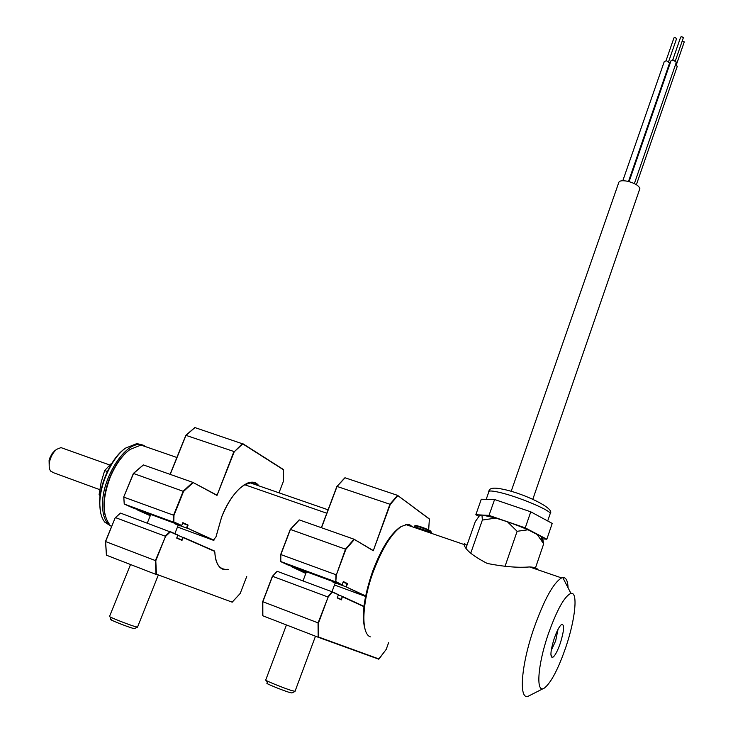 <?xml version="1.0" encoding="UTF-8"?>
<svg xmlns="http://www.w3.org/2000/svg" width="733" height="733" viewBox="0 0 733 733"><rect width="100%" height="100%" fill="white"/><g stroke="black" fill="none" stroke-linecap="round" stroke-linejoin="round"><path stroke-width="1.1" d="M105.002 514.823C102.629 504.057 104.297 491.431 110.005 476.945C115.218 464.759 121.651 455.761 129.301 449.952L130.144 449.366M148.533 447.68L140.993 445.068L129.97 449.485C122.173 455.404 115.612 464.585 110.298 477.009C102.483 498.019 102.107 513.659 109.19 523.93M431.563 532.534L414.356 526.651M537.665 569.724L537.564 569.33C536.904 567.974 534.229 567.177 529.538 566.939C518.13 567.883 504.258 566.765 487.912 563.585L486.785 563.201C472.675 555.843 465.107 549.613 464.09 544.527L464.365 543.51L466.921 545.352M412.367 526.807L409.866 524.874L407.374 524.361L401.189 526.541C391.413 533.597 382.168 548.504 373.454 571.254C361.91 602.086 360.728 633.743 370.385 636.876M543.428 688.507L528.64 696.02C518.561 701.298 520.787 666.37 533.661 628.996C544.033 599.823 553.342 582.799 561.606 577.925L562.788 577.577C565.986 577.265 567.754 580.692 568.084 587.857M365.419 630.398C361.14 617.58 363.577 597.798 372.731 571.062C381.27 548.788 390.332 534.192 399.925 527.274L401.437 526.386M566.059 646.497C575.405 618.799 578.135 591.449 570.934 593.382C564.456 596.176 556.814 609.993 548.009 634.851C537.326 666.077 535.759 694.572 544.537 687.948C551.298 682.396 558.473 668.578 566.059 646.497M554.121 638.791C550.611 650.354 550.016 656.603 552.343 657.538C554.698 656.456 557.392 651.564 560.433 642.868C564.19 630.261 564.575 624.131 561.57 624.47C559.288 626.303 556.805 631.076 554.121 638.791M551.225 650.455L555.651 640.917L558.024 629.345M672.738 59.978L680.682 37.044L681.882 36.687L683.312 37.85M629.088 181.628L671.016 60.72L673.407 60.06L676.302 62.351M666.022 60.702L673.957 37.878L675.148 37.52L676.577 38.684M622.821 180.712L664.318 61.435L666.673 60.784L669.568 63.075M682.267 40.874L684.21 42.056M675.551 64.522L677.228 66.446M639.543 189.563L639.872 188.583C638.91 185.641 634.87 183.213 627.732 181.289C622.07 180.217 619.055 180.721 618.679 182.81L511.167 491.367M518.139 525.717L528.035 529.785L517.131 531.297L507.438 521.795L518.139 525.717M495.856 518.075L482.369 520.054L481.947 514.96L495.856 518.075L507.438 521.795M481.947 514.96L479.574 515.528L475.286 521.621L466.041 547.844M528.035 529.785L541 536.455L542.667 538.526L541.669 538.654M542.667 538.526L543.675 543.84L535.502 567.846M543.675 543.84L536.858 533.99M517.131 531.297L504.945 566.591M482.369 520.054L470.723 553.204M478.887 516.307L475.827 514.731L481.288 499.237L494.583 499.512L530.774 511.817L525.249 527.87L546.836 539.222L542.878 538.883M530.774 511.817L552.215 523.417L546.836 539.222M475.827 514.731L481.682 515.024M483.386 515.116L489.012 515.4L525.249 527.87M494.583 499.512L489.012 515.4M100.696 512.944L99.596 503.195C99.312 484.101 111.489 457.951 124.72 448.715L125.655 448.055M142.129 444.748L136.787 443.612L125.609 448.092C112.03 457.557 99.532 484.421 99.825 504.011C99.88 512.147 101.575 518.231 104.901 522.263L110.995 526.102M111.654 526.422C105.735 523.481 102.693 516.334 102.51 505.01C101.887 478.97 123.859 443.685 139.444 444.528L144.245 445.417M63.505 448.504L60.986 447.606L56.725 449.292C53.252 452.142 50.879 456.247 49.597 461.579C48.79 465.721 49.129 468.9 50.632 471.108L53.93 472.877L99.761 489.653M49.221 466.811L49.084 460.544L49.798 458.052L52.18 453.48L54.957 450.603M100.091 495.81L99.111 494.583L101.145 482.323L104.654 470.568L111.389 463.439M104.654 470.568L107.339 471.539M99.111 494.583L100.201 494.986M244.575 484.678L326.79 513.237M214.155 540.019L213.276 540.23L215.933 536.977L221.604 517.104C231.875 490.139 251.254 474.654 258.85 485.842M214.778 551.976L214.357 551.234L183.131 537.546L181.995 540.386L176.69 538.086L177.835 535.227L170.303 531.92L165.511 536.455L155.79 560.727L156.431 574.232L232.141 602.15L240.204 593.455L246.728 576.532M150.567 514.969L137.612 510.04L150.265 515.72M115.393 517.58L120.524 513.1L170.303 531.92M278.989 492.823L283.222 481.847L283.295 469.661L242.76 443.896L234.239 451.775L216.995 495.426L192.806 482.36L143.43 464.942L133.507 473.426M192.999 482.754L183.552 491.431L133.379 473.436L123.712 497.02L133.369 473.463M143.43 464.942L133.543 473.436L123.712 497.02M183.552 491.431L173.968 515.354L173.813 522.281L124.234 504.038L123.767 497.111M173.968 515.354L123.822 497.139L124.234 504.038L132.325 507.667L181.463 525.763L173.813 522.281L173.538 515.317L183.223 491.156L192.806 482.36M105.479 541.504L115.264 517.617L105.47 541.513L155.79 560.727M115.264 517.617L105.589 541.632L106.514 555.229L105.479 541.559M105.543 541.614L106.395 555M216.995 495.426L233.928 451.51L185.843 435.32L170.111 474.352M242.76 443.896L194.932 427.586L185.962 435.31M234.239 451.775L242.568 443.52M156.431 574.232L232.141 602.15M106.514 555.229L156.01 574.406L155.35 560.69L165.511 536.455M120.524 513.1L115.438 517.599L165.172 536.18L170.111 531.517L177.835 535.227M176.827 537.83L181.995 540.386M181.024 539.69L181.738 539.955L183.131 537.546M177.853 535.255L214.357 551.234M177.487 527.018L213.276 540.23L186.961 527.907L213.633 540.047M174.234 522.107L181.711 525.515L182.847 522.656L188.088 525.075L182.59 523.371M177.807 534.934L177.166 534.659M214.265 550.895L214.668 551.573M182.755 522.977L187.602 525.213L186.475 528.035L174.271 523.545C179.273 525.643 180.529 526.321 178.064 525.588M216.501 494.922L192.871 482.387M137.547 627.027L135.77 626.779C129.008 624.901 106.771 616.077 109.547 616.38L130.52 564.529M158.236 575.231L137.492 627.173L134.441 628.575L132.875 628.3C126.699 626.596 106.853 618.625 111.205 619.596L110.17 616.948M295.051 691.274L291.807 690.623C283.167 687.939 262.826 679.601 265.749 679.958L286.447 624.947M295.033 691.457L291.871 692.951L289.049 692.309C281.17 689.872 263.046 682.331 267.582 683.385L266.491 680.645M386.199 649.429L378.695 659.169L317.737 637.078L262.845 615.802L262.698 601.665L272.346 576.376L277.138 571.273L332.306 591.879L328.082 597.203L318.489 623.032L318.186 636.895L379.016 658.976L386.135 649.465M262.698 601.665L318.489 623.032M428.64 529.904L429.364 519.083L397.552 495.343L345.069 477.797L336.868 486.465L344.803 477.879M397.753 495.746L390.24 504.496L373.262 550.758L389.929 504.231L336.878 486.391M373.262 550.758L354.021 539.204L299.33 519.917L290.231 529.473L299.055 519.999M354.231 539.625L345.866 549.319L290.231 529.4M345.866 549.319L336.41 574.754L335.769 581.883L280.666 561.515L280.73 554.395L290.231 529.473M336.209 581.7L341.908 584.833L287.437 564.776M306.22 572.381L291.835 566.847L305.826 573.444M336.41 574.754L345.527 549.035L354.021 539.204M328.082 597.203L318.049 623.004L318.186 636.895M332.168 591.723L338.444 594.701L332.342 592.136M337.354 597.67L341.441 599.603L337.253 597.954L338.38 594.912L342.357 596.405L341.505 599.878L337.253 597.936M342.192 584.586L343.319 581.553L347.515 583.615L343.044 582.304M365.575 596.25L345.912 586.766L365.639 595.911M343.191 581.892L347.021 583.761L345.912 586.766L332.406 581.791C336.621 583.587 337.51 584.128 335.073 583.413M299.33 519.917L290.442 529.391L280.84 554.56L335.98 574.727L335.769 581.883L341.908 584.833M280.84 554.56L280.803 561.652L287.473 564.795M372.648 550.199L354.112 539.259M345.069 477.797L337.079 486.373L321.503 527.733M389.929 504.231L397.552 495.343L429.236 518.817M332.131 591.705L327.733 596.919L272.557 576.303L262.808 601.848L262.845 615.802M277.138 571.273L272.557 576.303M338.279 594.628L337.262 594.161M342.357 596.405L341.239 599.429L340.085 598.998M321.347 527.678L336.868 486.465M549.924 514.438L550.281 513.384C549.2 509.728 518.433 496.873 500.52 492.64C491.962 490.597 488.022 490.469 488.691 492.246L486.199 499.338M429.914 530.527L430.995 531.343M431.251 532.167L430.042 531.15C425.882 528.905 413.742 524.819 414.97 526.074L414.786 526.569M416.051 525.543C419.881 526.34 424.462 527.98 429.776 530.463M258.172 485.613L255.322 483.304L251.905 482.424L243.961 484.962M228.238 569.559C220.294 570.925 215.814 565.134 214.796 552.196M216.125 560.617C218.168 566.746 221.577 569.697 226.36 569.459L227.56 569.303M242.669 443.584L283.204 469.386M188.088 525.075L186.961 527.907M214.219 550.877L213.596 550.639M194.932 427.586L185.999 435.32L170.221 474.388M334.495 584.971L365.538 596.433M388.609 642.704L386.199 649.411L388.6 642.694M363.907 606.631L342.623 596.854M342.393 596.424L363.944 606.338M347.515 583.615L346.397 586.62M176.882 457.493L140.993 445.068M129.301 449.952L129.97 449.485M464.044 544.399L464.365 543.51M405.716 524.535L464.09 544.527M529.538 566.939L561.606 577.925M399.925 527.274L401.189 526.541M570.934 593.382L562.788 577.577M550.914 654.651L552.343 657.538M676.403 62.039L634.375 183.589M683.367 37.695L675.377 60.793M669.669 62.763L628.493 181.472M676.632 38.519L668.652 61.517M684.265 41.9L676.312 64.898M677.338 66.144L636.391 184.698M532.845 499.2L639.872 188.583M541 536.455L542.64 541.834M547.698 520.971L550.281 513.384C555.183 508.326 523.435 493.41 503.745 489.415C494.134 487.253 489.177 487.885 488.893 491.312M139.444 444.528L136.787 443.612M124.72 448.715L125.609 448.092M60.986 447.606L109.748 464.997M54.783 450.731L56.725 449.292M249.559 482.626L328.072 509.811M414.988 525.909C413.586 524.113 426.075 528.374 429.996 530.619L431.196 532.314M215.969 536.95L221.632 517.113C226.644 504.753 232.59 495.261 239.444 488.627C245.848 483.67 249.586 481.608 250.649 482.451M226.36 569.459C219.149 569.22 215.3 563.439 214.842 552.123M133.379 473.436L143.219 464.988M216.886 495.123L192.953 482.47M283.323 469.459L242.715 443.648M283.332 469.578L283.259 481.819M170.239 531.617L177.917 534.989M177.899 535.136L176.763 538.004M176.818 537.866L181.876 540.056M183.003 537.216L214.338 550.969M182.829 522.776L181.692 525.625M240.204 593.519L232.086 602.269M185.843 435.32L194.731 427.632M170.074 474.343L185.825 435.356M178.201 525.249L174.866 533.597M150.769 514.456L147.306 523.041M335.219 583.028L332.012 591.659M315.483 636.198L294.978 691.457M306.449 571.786L303.022 580.893M262.698 615.509L262.661 601.692M373.216 550.529L354.213 539.396M429.391 518.937L397.744 495.554M429.382 519.028L428.658 529.904M332.306 591.879L338.444 594.701M342.549 596.589L363.935 606.42"/></g></svg>

